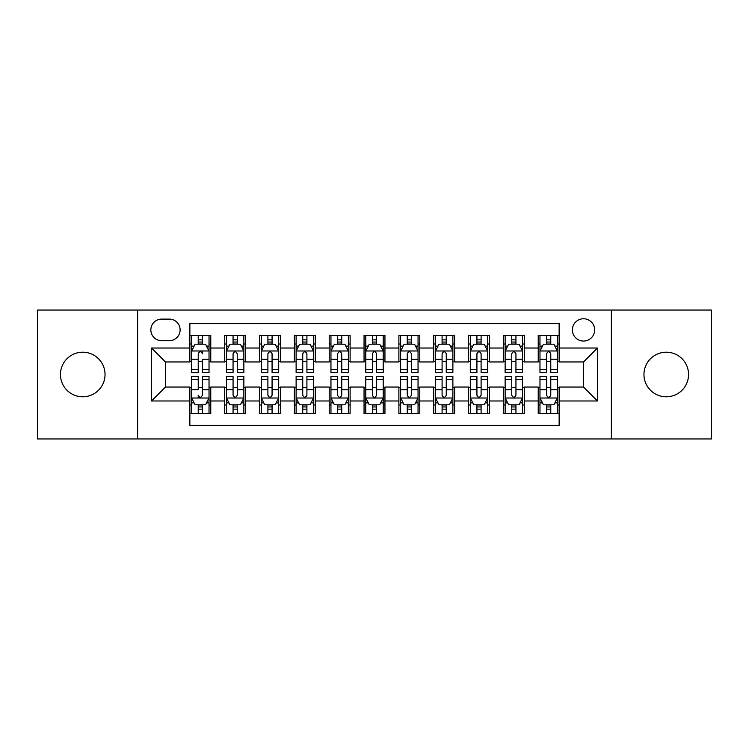 <?xml version="1.0" encoding="UTF-8"?>
<svg xmlns="http://www.w3.org/2000/svg" width="749" height="749" viewBox="0 0 749 749"><rect width="100%" height="100%" fill="white"/><g stroke="black" fill="none" stroke-linecap="round" stroke-linejoin="round"><path stroke-width="1.12" d="M666.264 352.208A22.292 22.292 0 0 0 643.962 374.5A22.292 22.292 0 0 0 666.264 396.792A22.292 22.292 0 0 0 688.556 374.5A22.292 22.292 0 0 0 666.264 352.208M82.736 352.208A22.292 22.292 0 0 0 60.444 374.5A22.292 22.292 0 0 0 82.736 396.792A22.292 22.292 0 0 0 105.038 374.5A22.292 22.292 0 0 0 82.736 352.208M583.527 318.765A11.151 11.151 0 0 0 572.376 329.906A11.151 11.151 0 0 0 583.527 341.057A11.151 11.151 0 0 0 594.669 329.906A11.151 11.151 0 0 0 583.527 318.765M611.39 438.951L711.55 438.951L711.55 310.049L611.39 310.049L611.39 438.951L137.61 438.951L137.61 310.049L37.45 310.049L37.45 438.951L137.61 438.951M559.138 335.309L538.231 335.309L538.231 348.023L524.3 348.023L524.3 361.954L538.231 361.954L538.231 348.023M524.3 348.023L524.3 335.309L503.394 335.309L503.394 348.023L489.462 348.023L489.462 361.954L503.394 361.954L503.394 348.023M489.462 348.023L489.462 335.309L468.565 335.309L468.565 348.023L454.624 348.023L454.624 361.954L468.565 361.954L468.565 348.023M454.624 348.023L454.624 335.309L433.727 335.309L433.727 348.023L419.786 348.023L419.786 361.954L433.727 361.954L433.727 348.023M419.786 348.023L419.786 335.309L398.889 335.309L398.889 348.023L384.949 348.023L384.949 361.954L398.889 361.954L398.889 348.023M384.949 348.023L384.949 335.309L364.051 335.309L364.051 348.023L350.111 348.023L350.111 361.954L364.051 361.954L364.051 348.023M350.111 348.023L350.111 335.309L329.214 335.309L329.214 348.023L315.273 348.023L315.273 361.954L329.214 361.954L329.214 348.023M315.273 348.023L315.273 335.309L294.376 335.309L294.376 348.023L280.435 348.023L280.435 361.954L294.376 361.954L294.376 348.023M280.435 348.023L280.435 335.309L259.538 335.309L259.538 348.023L245.606 348.023L245.606 361.954L259.538 361.954L259.538 348.023M245.606 348.023L245.606 335.309L224.7 335.309L224.7 361.954L210.769 361.954L210.769 335.309L189.862 335.309M189.862 413.691L210.769 413.691L210.769 387.046L224.7 387.046L224.7 413.691L245.606 413.691L245.606 387.046L259.538 387.046L259.538 400.977L245.606 400.977M259.538 400.977L259.538 413.691L280.435 413.691L280.435 387.046L294.376 387.046L294.376 400.977L280.435 400.977M294.376 400.977L294.376 413.691L315.273 413.691L315.273 387.046L329.214 387.046L329.214 400.977L315.273 400.977M329.214 400.977L329.214 413.691L350.111 413.691L350.111 387.046L364.051 387.046L364.051 400.977L350.111 400.977M364.051 400.977L364.051 413.691L384.949 413.691L384.949 387.046L398.889 387.046L398.889 400.977L384.949 400.977M398.889 400.977L398.889 413.691L419.786 413.691L419.786 387.046L433.727 387.046L433.727 400.977L419.786 400.977M433.727 400.977L433.727 413.691L454.624 413.691L454.624 387.046L468.565 387.046L468.565 400.977L454.624 400.977M468.565 400.977L468.565 413.691L489.462 413.691L489.462 387.046L503.394 387.046L503.394 400.977L489.462 400.977M503.394 400.977L503.394 413.691L524.3 413.691L524.3 387.046L538.231 387.046L538.231 400.977L524.3 400.977M161.644 340.711L169.311 340.711A10.795 10.795 0 0 0 180.106 329.906A10.795 10.795 0 0 0 169.311 319.111L161.644 319.111A10.795 10.795 0 0 0 150.849 329.906A10.795 10.795 0 0 0 161.644 340.711M611.39 310.049L137.61 310.049M559.138 348.023L559.138 323.634L189.862 323.634L189.862 361.954L165.473 361.954L165.473 387.046L189.862 387.046L189.862 425.366L559.138 425.366L559.138 387.046L583.527 387.046L583.527 361.954L559.138 361.954L559.138 348.023L597.459 348.023L597.459 400.977L559.138 400.977M189.862 400.977L151.541 400.977L151.541 348.023L189.862 348.023M538.231 400.977L538.231 413.691L559.138 413.691M189.862 344.016L191.604 344.016M198.223 344.016L202.408 344.016M209.027 344.016L210.769 344.016M189.862 361.608L191.604 361.608M198.223 361.608L202.408 361.608M209.027 361.608L210.769 361.608M189.862 387.392L191.604 387.392M198.223 387.392L202.408 387.392M209.027 387.392L210.769 387.392M189.862 404.984L191.604 404.984M198.223 404.984L202.408 404.984M209.027 404.984L210.769 404.984M224.7 361.608L226.441 361.608M233.061 361.608L237.246 361.608M243.865 361.608L245.606 361.608M224.7 344.016L226.441 344.016M233.061 344.016L237.246 344.016M243.865 344.016L245.606 344.016M224.7 387.392L226.441 387.392M233.061 387.392L237.246 387.392M243.865 387.392L245.606 387.392M224.7 404.984L226.441 404.984M233.061 404.984L237.246 404.984M243.865 404.984L245.606 404.984M259.538 387.392L261.279 387.392M267.899 387.392L272.074 387.392M278.694 387.392L280.435 387.392M259.538 404.984L261.279 404.984M267.899 404.984L272.074 404.984M278.694 404.984L280.435 404.984M259.538 344.016L261.279 344.016M267.899 344.016L272.074 344.016M278.694 344.016L280.435 344.016M259.538 361.608L261.279 361.608M267.899 361.608L272.074 361.608M278.694 361.608L280.435 361.608M294.376 387.392L296.117 387.392M302.736 387.392L306.912 387.392M313.531 387.392L315.273 387.392M294.376 404.984L296.117 404.984M302.736 404.984L306.912 404.984M313.531 404.984L315.273 404.984M294.376 344.016L296.117 344.016M302.736 344.016L306.912 344.016M313.531 344.016L315.273 344.016M294.376 361.608L296.117 361.608M302.736 361.608L306.912 361.608M313.531 361.608L315.273 361.608M329.214 387.392L330.955 387.392M337.574 387.392L341.75 387.392M348.369 387.392L350.111 387.392M329.214 404.984L330.955 404.984M337.574 404.984L341.75 404.984M348.369 404.984L350.111 404.984M329.214 344.016L330.955 344.016M337.574 344.016L341.75 344.016M348.369 344.016L350.111 344.016M329.214 361.608L330.955 361.608M337.574 361.608L341.75 361.608M348.369 361.608L350.111 361.608M364.051 387.392L365.793 387.392M372.412 387.392L376.588 387.392M383.207 387.392L384.949 387.392M364.051 404.984L365.793 404.984M372.412 404.984L376.588 404.984M383.207 404.984L384.949 404.984M364.051 344.016L365.793 344.016M372.412 344.016L376.588 344.016M383.207 344.016L384.949 344.016M364.051 361.608L365.793 361.608M372.412 361.608L376.588 361.608M383.207 361.608L384.949 361.608M398.889 387.392L400.631 387.392M407.25 387.392L411.426 387.392M418.045 387.392L419.786 387.392M398.889 404.984L400.631 404.984M407.25 404.984L411.426 404.984M418.045 404.984L419.786 404.984M398.889 344.016L400.631 344.016M407.25 344.016L411.426 344.016M418.045 344.016L419.786 344.016M398.889 361.608L400.631 361.608M407.25 361.608L411.426 361.608M418.045 361.608L419.786 361.608M433.727 387.392L435.469 387.392M442.088 387.392L446.264 387.392M452.883 387.392L454.624 387.392M433.727 404.984L435.469 404.984M442.088 404.984L446.264 404.984M452.883 404.984L454.624 404.984M433.727 344.016L435.469 344.016M442.088 344.016L446.264 344.016M452.883 344.016L454.624 344.016M433.727 361.608L435.469 361.608M442.088 361.608L446.264 361.608M452.883 361.608L454.624 361.608M468.565 387.392L470.306 387.392M476.926 387.392L481.101 387.392M487.721 387.392L489.462 387.392M468.565 404.984L470.306 404.984M476.926 404.984L481.101 404.984M487.721 404.984L489.462 404.984M468.565 344.016L470.306 344.016M476.926 344.016L481.101 344.016M487.721 344.016L489.462 344.016M468.565 361.608L470.306 361.608M476.926 361.608L481.101 361.608M487.721 361.608L489.462 361.608M503.394 387.392L505.135 387.392M511.754 387.392L515.939 387.392M522.559 387.392L524.3 387.392M503.394 404.984L505.135 404.984M511.754 404.984L515.939 404.984M522.559 404.984L524.3 404.984M503.394 344.016L505.135 344.016M511.754 344.016L515.939 344.016M522.559 344.016L524.3 344.016M503.394 361.608L505.135 361.608M511.754 361.608L515.939 361.608M522.559 361.608L524.3 361.608M538.231 387.392L539.973 387.392M546.592 387.392L550.777 387.392M557.396 387.392L559.138 387.392M538.231 404.984L539.973 404.984M546.592 404.984L550.777 404.984M557.396 404.984L559.138 404.984M538.231 344.016L539.973 344.016M546.592 344.016L550.777 344.016M557.396 344.016L559.138 344.016M538.231 361.608L539.973 361.608M546.592 361.608L550.777 361.608M557.396 361.608L559.138 361.608M165.473 361.954L151.541 348.023M165.473 387.046L151.541 400.977M597.459 348.023L583.527 361.954M597.459 400.977L583.527 387.046M202.408 335.309L202.408 344.194L202.408 339.84L198.223 339.84M209.027 369.566L202.408 369.566L202.408 372.412L209.027 372.412L209.027 351.159L205.535 344.194L195.086 344.194L191.604 351.159L191.604 359.23L191.604 335.309M191.604 365.521L191.604 367.881M191.604 346.178L191.604 339.84M191.604 369.566L191.604 372.412L198.223 372.412L198.223 369.566L191.604 369.566L191.604 359.23L198.223 359.23L198.223 365.521M209.027 346.178L209.027 339.84M202.408 369.566L202.408 359.23L209.027 359.23L209.027 335.309M198.223 344.194L198.223 335.309M202.408 365.521L202.408 367.881M198.223 369.566L198.223 353.771C199.618 351.084 201.013 351.084 202.408 353.771L202.408 350.981M198.223 413.691L198.223 404.806L198.223 409.16L202.408 409.16M191.604 379.434L198.223 379.434L198.223 376.588L191.604 376.588L191.604 397.841L195.086 404.806L205.535 404.806L209.027 397.841L209.027 389.77L209.027 413.691M209.027 383.479L209.027 381.119M209.027 402.822L209.027 409.16M209.027 379.434L209.027 376.588L202.408 376.588L202.408 379.434L209.027 379.434L209.027 389.77L202.408 389.77L202.408 383.479M191.604 402.822L191.604 409.16M198.223 379.434L198.223 389.77L191.604 389.77L191.604 413.691M202.408 404.806L202.408 413.691M198.223 383.479L198.223 381.119M202.408 379.434L202.408 395.229C201.013 397.916 199.618 397.916 198.223 395.229L198.223 398.019M237.246 339.84L233.061 339.84M243.865 369.566L237.246 369.566L237.246 372.412L243.865 372.412L243.865 351.159L240.373 344.194L229.924 344.194L226.441 351.159L226.441 372.412L233.061 372.412L233.061 369.566L226.441 369.566M226.441 351.159L226.441 335.309M243.865 351.159L243.865 335.309M233.061 344.194L233.061 335.309M237.246 335.309L237.246 344.194M237.246 369.566L237.246 353.771C235.851 351.084 234.456 351.084 233.061 353.771L233.061 369.566M272.074 339.84L267.899 339.84M278.694 369.566L272.074 369.566L272.074 372.412L278.694 372.412L278.694 351.159L275.211 344.194L264.762 344.194L261.279 351.159L261.279 372.412L267.899 372.412L267.899 369.566L261.279 369.566M261.279 351.159L261.279 335.309M278.694 351.159L278.694 335.309M267.899 344.194L267.899 335.309M272.074 335.309L272.074 344.194M272.074 369.566L272.074 353.771C270.689 351.084 269.294 351.084 267.899 353.771L267.899 369.566M306.912 339.84L302.736 339.84M313.531 369.566L306.912 369.566L306.912 372.412L313.531 372.412L313.531 351.159L310.049 344.194L299.6 344.194L296.117 351.159L296.117 372.412L302.736 372.412L302.736 369.566L296.117 369.566M296.117 351.159L296.117 335.309M313.531 351.159L313.531 335.309M302.736 344.194L302.736 335.309M306.912 335.309L306.912 344.194M306.912 369.566L306.912 353.771C305.526 351.084 304.131 351.084 302.736 353.771L302.736 369.566M341.75 339.84L337.574 339.84M348.369 369.566L341.75 369.566L341.75 372.412L348.369 372.412L348.369 351.159L344.886 344.194L334.438 344.194L330.955 351.159L330.955 372.412L337.574 372.412L337.574 369.566L330.955 369.566M330.955 351.159L330.955 335.309M348.369 351.159L348.369 335.309M337.574 344.194L337.574 335.309M341.75 335.309L341.75 344.194M341.75 369.566L341.75 353.771C340.364 351.084 338.969 351.084 337.574 353.771L337.574 369.566M233.061 409.16L237.246 409.16M226.441 379.434L233.061 379.434L233.061 376.588L226.441 376.588L226.441 397.841L229.924 404.806L240.373 404.806L243.865 397.841L243.865 376.588L237.246 376.588L237.246 379.434L243.865 379.434M243.865 397.841L243.865 413.691M226.441 397.841L226.441 413.691M237.246 404.806L237.246 413.691M233.061 413.691L233.061 404.806M233.061 379.434L233.061 395.229C234.456 397.916 235.841 397.916 237.246 395.229L237.246 379.434M267.899 409.16L272.074 409.16M261.279 379.434L267.899 379.434L267.899 376.588L261.279 376.588L261.279 397.841L264.762 404.806L275.211 404.806L278.694 397.841L278.694 376.588L272.074 376.588L272.074 379.434L278.694 379.434M278.694 397.841L278.694 413.691M261.279 397.841L261.279 413.691M272.074 404.806L272.074 413.691M267.899 413.691L267.899 404.806M267.899 379.434L267.899 395.229C269.294 397.916 270.679 397.916 272.074 395.229L272.074 379.434M302.736 409.16L306.912 409.16M296.117 379.434L302.736 379.434L302.736 376.588L296.117 376.588L296.117 397.841L299.6 404.806L310.049 404.806L313.531 397.841L313.531 376.588L306.912 376.588L306.912 379.434L313.531 379.434M313.531 397.841L313.531 413.691M296.117 397.841L296.117 413.691M306.912 404.806L306.912 413.691M302.736 413.691L302.736 404.806M302.736 379.434L302.736 395.229C304.131 397.916 305.517 397.916 306.912 395.229L306.912 379.434M337.574 409.16L341.75 409.16M330.955 379.434L337.574 379.434L337.574 376.588L330.955 376.588L330.955 397.841L334.438 404.806L344.886 404.806L348.369 397.841L348.369 376.588L341.75 376.588L341.75 379.434L348.369 379.434M348.369 397.841L348.369 413.691M330.955 397.841L330.955 413.691M341.75 404.806L341.75 413.691M337.574 413.691L337.574 404.806M337.574 379.434L337.574 395.229C338.96 397.916 340.355 397.916 341.75 395.229L341.75 379.434M376.588 339.84L372.412 339.84M383.207 369.566L376.588 369.566L376.588 372.412L383.207 372.412L383.207 351.159L379.724 344.194L369.276 344.194L365.793 351.159L365.793 372.412L372.412 372.412L372.412 369.566L365.793 369.566M365.793 351.159L365.793 335.309M383.207 351.159L383.207 335.309M372.412 344.194L372.412 335.309M376.588 335.309L376.588 344.194M376.588 369.566L376.588 353.771C375.202 351.084 373.807 351.084 372.412 353.771L372.412 369.566M372.412 409.16L376.588 409.16M365.793 379.434L372.412 379.434L372.412 376.588L365.793 376.588L365.793 397.841L369.276 404.806L379.724 404.806L383.207 397.841L383.207 376.588L376.588 376.588L376.588 379.434L383.207 379.434M383.207 397.841L383.207 413.691M365.793 397.841L365.793 413.691M376.588 404.806L376.588 413.691M372.412 413.691L372.412 404.806M372.412 379.434L372.412 395.229C373.798 397.916 375.193 397.916 376.588 395.229L376.588 379.434M411.426 339.84L407.25 339.84M418.045 369.566L411.426 369.566L411.426 372.412L418.045 372.412L418.045 351.159L414.562 344.194L404.114 344.194L400.631 351.159L400.631 372.412L407.25 372.412L407.25 369.566L400.631 369.566M400.631 351.159L400.631 335.309M418.045 351.159L418.045 335.309M407.25 344.194L407.25 335.309M411.426 335.309L411.426 344.194M411.426 369.566L411.426 353.771C410.04 351.084 408.645 351.084 407.25 353.771L407.25 369.566M407.25 409.16L411.426 409.16M400.631 379.434L407.25 379.434L407.25 376.588L400.631 376.588L400.631 397.841L404.114 404.806L414.562 404.806L418.045 397.841L418.045 376.588L411.426 376.588L411.426 379.434L418.045 379.434M418.045 397.841L418.045 413.691M400.631 397.841L400.631 413.691M411.426 404.806L411.426 413.691M407.25 413.691L407.25 404.806M407.25 379.434L407.25 395.229C408.636 397.916 410.031 397.916 411.426 395.229L411.426 379.434M446.264 339.84L442.088 339.84M452.883 369.566L446.264 369.566L446.264 372.412L452.883 372.412L452.883 351.159L449.4 344.194L438.951 344.194L435.469 351.159L435.469 372.412L442.088 372.412L442.088 369.566L435.469 369.566M435.469 351.159L435.469 335.309M452.883 351.159L452.883 335.309M442.088 344.194L442.088 335.309M446.264 335.309L446.264 344.194M446.264 369.566L446.264 353.771C444.869 351.084 443.483 351.084 442.088 353.771L442.088 369.566M442.088 409.16L446.264 409.16M435.469 379.434L442.088 379.434L442.088 376.588L435.469 376.588L435.469 397.841L438.951 404.806L449.4 404.806L452.883 397.841L452.883 376.588L446.264 376.588L446.264 379.434L452.883 379.434M452.883 397.841L452.883 413.691M435.469 397.841L435.469 413.691M446.264 404.806L446.264 413.691M442.088 413.691L442.088 404.806M442.088 379.434L442.088 395.229C443.474 397.916 444.869 397.916 446.264 395.229L446.264 379.434M481.101 339.84L476.926 339.84M487.721 369.566L481.101 369.566L481.101 372.412L487.721 372.412L487.721 351.159L484.238 344.194L473.789 344.194L470.306 351.159L470.306 372.412L476.926 372.412L476.926 369.566L470.306 369.566M470.306 351.159L470.306 335.309M487.721 351.159L487.721 335.309M476.926 344.194L476.926 335.309M481.101 335.309L481.101 344.194M481.101 369.566L481.101 353.771C479.706 351.084 478.321 351.084 476.926 353.771L476.926 369.566M476.926 409.16L481.101 409.16M470.306 379.434L476.926 379.434L476.926 376.588L470.306 376.588L470.306 397.841L473.789 404.806L484.238 404.806L487.721 397.841L487.721 376.588L481.101 376.588L481.101 379.434L487.721 379.434M487.721 397.841L487.721 413.691M470.306 397.841L470.306 413.691M481.101 404.806L481.101 413.691M476.926 413.691L476.926 404.806M476.926 379.434L476.926 395.229C478.311 397.916 479.706 397.916 481.101 395.229L481.101 379.434M515.939 339.84L511.754 339.84M522.559 369.566L515.939 369.566L515.939 372.412L522.559 372.412L522.559 351.159L519.076 344.194L508.627 344.194L505.135 351.159L505.135 372.412L511.754 372.412L511.754 369.566L505.135 369.566M505.135 351.159L505.135 335.309M522.559 351.159L522.559 335.309M511.754 344.194L511.754 335.309M515.939 335.309L515.939 344.194M515.939 369.566L515.939 353.771C514.544 351.084 513.159 351.084 511.754 353.771L511.754 369.566M511.754 409.16L515.939 409.16M505.135 379.434L511.754 379.434L511.754 376.588L505.135 376.588L505.135 397.841L508.627 404.806L519.076 404.806L522.559 397.841L522.559 376.588L515.939 376.588L515.939 379.434L522.559 379.434M522.559 397.841L522.559 413.691M505.135 397.841L505.135 413.691M515.939 404.806L515.939 413.691M511.754 413.691L511.754 404.806M511.754 379.434L511.754 395.229C513.149 397.916 514.544 397.916 515.939 395.229L515.939 379.434M550.777 339.84L546.592 339.84M557.396 369.566L550.777 369.566L550.777 372.412L557.396 372.412L557.396 351.159L553.914 344.194L543.465 344.194L539.973 351.159L539.973 372.412L546.592 372.412L546.592 369.566L539.973 369.566M539.973 351.159L539.973 335.309M557.396 351.159L557.396 335.309M546.592 344.194L546.592 335.309M550.777 335.309L550.777 344.194M550.777 369.566L550.777 353.771C549.382 351.084 547.987 351.084 546.592 353.771L546.592 369.566M546.592 409.16L550.777 409.16M539.973 379.434L546.592 379.434L546.592 376.588L539.973 376.588L539.973 397.841L543.465 404.806L553.914 404.806L557.396 397.841L557.396 376.588L550.777 376.588L550.777 379.434L557.396 379.434M557.396 397.841L557.396 413.691M539.973 397.841L539.973 413.691M550.777 404.806L550.777 413.691M546.592 413.691L546.592 404.806M546.592 379.434L546.592 395.229C547.987 397.916 549.382 397.916 550.777 395.229L550.777 379.434M224.7 400.977L210.769 400.977M224.7 348.023L210.769 348.023M208.934 350.981L191.688 350.981M191.604 346.113L194.131 346.113M206.499 346.113L209.027 346.113M202.408 342.05L198.223 342.05M191.688 398.019L208.934 398.019M209.027 402.887L206.499 402.887M194.131 402.887L191.604 402.887M198.223 406.95L202.408 406.95M243.771 350.981L226.526 350.981M226.441 346.113L228.969 346.113M241.337 346.113L243.865 346.113M233.061 359.23L226.441 359.23M243.865 359.23L237.246 359.23M237.246 342.05L233.061 342.05M278.609 350.981L261.364 350.981M261.279 346.113L263.807 346.113M276.175 346.113L278.694 346.113M267.899 359.23L261.279 359.23M278.694 359.23L272.074 359.23M272.074 342.05L267.899 342.05M313.447 350.981L296.201 350.981M296.117 346.113L298.645 346.113M311.013 346.113L313.531 346.113M302.736 359.23L296.117 359.23M313.531 359.23L306.912 359.23M306.912 342.05L302.736 342.05M348.285 350.981L331.039 350.981M330.955 346.113L333.483 346.113M345.851 346.113L348.369 346.113M337.574 359.23L330.955 359.23M348.369 359.23L341.75 359.23M341.75 342.05L337.574 342.05M226.526 398.019L243.771 398.019M243.865 402.887L241.337 402.887M228.969 402.887L226.441 402.887M237.246 389.77L243.865 389.77M226.441 389.77L233.061 389.77M233.061 406.95L237.246 406.95M261.364 398.019L278.609 398.019M278.694 402.887L276.175 402.887M263.807 402.887L261.279 402.887M272.074 389.77L278.694 389.77M261.279 389.77L267.899 389.77M267.899 406.95L272.074 406.95M296.201 398.019L313.447 398.019M313.531 402.887L311.013 402.887M298.645 402.887L296.117 402.887M306.912 389.77L313.531 389.77M296.117 389.77L302.736 389.77M302.736 406.95L306.912 406.95M331.039 398.019L348.285 398.019M348.369 402.887L345.851 402.887M333.483 402.887L330.955 402.887M341.75 389.77L348.369 389.77M330.955 389.77L337.574 389.77M337.574 406.95L341.75 406.95M383.123 350.981L365.877 350.981M365.793 346.113L368.311 346.113M380.689 346.113L383.207 346.113M372.412 359.23L365.793 359.23M383.207 359.23L376.588 359.23M376.588 342.05L372.412 342.05M365.877 398.019L383.123 398.019M383.207 402.887L380.689 402.887M368.311 402.887L365.793 402.887M376.588 389.77L383.207 389.77M365.793 389.77L372.412 389.77M372.412 406.95L376.588 406.95M417.961 350.981L400.715 350.981M400.631 346.113L403.149 346.113M415.517 346.113L418.045 346.113M407.25 359.23L400.631 359.23M418.045 359.23L411.426 359.23M411.426 342.05L407.25 342.05M400.715 398.019L417.961 398.019M418.045 402.887L415.517 402.887M403.149 402.887L400.631 402.887M411.426 389.77L418.045 389.77M400.631 389.77L407.25 389.77M407.25 406.95L411.426 406.95M452.799 350.981L435.553 350.981M435.469 346.113L437.987 346.113M450.355 346.113L452.883 346.113M442.088 359.23L435.469 359.23M452.883 359.23L446.264 359.23M446.264 342.05L442.088 342.05M435.553 398.019L452.799 398.019M452.883 402.887L450.355 402.887M437.987 402.887L435.469 402.887M446.264 389.77L452.883 389.77M435.469 389.77L442.088 389.77M442.088 406.95L446.264 406.95M487.636 350.981L470.391 350.981M470.306 346.113L472.825 346.113M485.193 346.113L487.721 346.113M476.926 359.23L470.306 359.23M487.721 359.23L481.101 359.23M481.101 342.05L476.926 342.05M470.391 398.019L487.636 398.019M487.721 402.887L485.193 402.887M472.825 402.887L470.306 402.887M481.101 389.77L487.721 389.77M470.306 389.77L476.926 389.77M476.926 406.95L481.101 406.95M522.474 350.981L505.229 350.981M505.135 346.113L507.663 346.113M520.031 346.113L522.559 346.113M511.754 359.23L505.135 359.23M522.559 359.23L515.939 359.23M515.939 342.05L511.754 342.05M505.229 398.019L522.474 398.019M522.559 402.887L520.031 402.887M507.663 402.887L505.135 402.887M515.939 389.77L522.559 389.77M505.135 389.77L511.754 389.77M511.754 406.95L515.939 406.95M557.312 350.981L540.066 350.981M539.973 346.113L542.501 346.113M554.869 346.113L557.396 346.113M546.592 359.23L539.973 359.23M557.396 359.23L550.777 359.23M550.777 342.05L546.592 342.05M540.066 398.019L557.312 398.019M557.396 402.887L554.869 402.887M542.501 402.887L539.973 402.887M550.777 389.77L557.396 389.77M539.973 389.77L546.592 389.77M546.592 406.95L550.777 406.95"/></g></svg>
